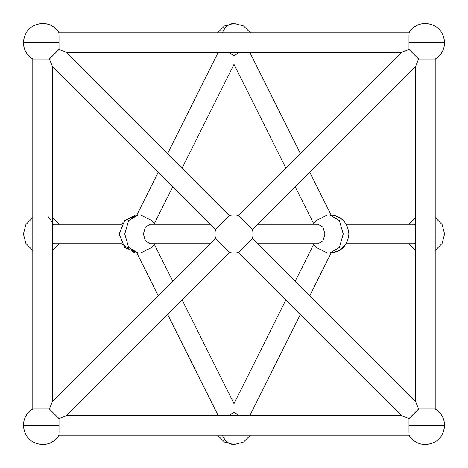 <?xml version="1.0" encoding="UTF-8"?>
<svg xmlns="http://www.w3.org/2000/svg" width="468" height="468" viewBox="0 0 468 468"><rect width="100%" height="100%" fill="white"/><g stroke="black" fill="none" stroke-linecap="round" stroke-linejoin="round"><path stroke-width="0.7" d="M408.974 35.586L408.974 49.374L418.626 59.026L415.707 66.076L415.707 401.924L252.544 238.762L238.762 252.544L401.924 415.707L408.974 418.626L408.974 425.453L444.6 425.453C443.465 437.083 437.083 443.465 425.453 444.6C418.31 444.372 412.817 441.242 408.974 435.199C412.817 441.242 418.31 444.372 425.453 444.6M408.974 425.453L408.974 432.414M59.026 432.414L59.026 418.626L49.374 408.974L32.801 408.974L32.801 59.026L49.374 59.026L52.293 66.076L215.456 229.238L229.238 215.456L66.076 52.293L401.924 52.293L408.974 49.374M415.707 224.634L413.806 224.254L346.209 224.254M48.461 216.871L52.287 222.183M122.756 222.786L121.791 224.254L54.423 224.254L52.293 224.751M215.456 229.238L214.853 234L215.456 238.762L52.293 401.924L52.293 66.076M238.762 252.544L234 253.147L229.238 252.544L215.456 238.762M418.626 59.026L435.199 59.026L435.199 408.974L418.626 408.974L415.707 401.924M66.076 52.293L59.026 49.374L59.026 42.547L23.4 42.547C24.535 30.917 30.917 24.535 42.547 23.4C49.69 23.628 55.183 26.758 59.026 32.801C55.183 26.758 49.69 23.628 42.547 23.4M59.026 42.547L59.026 35.586M295.15 281.362L313.642 244.378L313.25 243.746L315.947 247.291L327.36 253.001L329.729 253.147L339.364 247.443L343.266 234L348.274 234M285.96 299.742L234 403.662L234 412.162L239.253 415.707M415.707 243.366L413.806 243.746L346.209 243.746L339.791 250.286L331.075 253.1L309.676 295.893M300.491 314.274L249.772 415.707M136.925 253.1L158.324 295.893L136.925 253.1L136.516 253.065M218.228 415.707L167.509 314.274L217.912 415.075L217.521 415.707M331.075 214.9L309.676 172.107M300.491 153.726L249.772 52.293M239.253 52.293L234 55.838L234 64.338L182.04 168.258M313.642 223.622L295.15 186.638M285.96 168.258L234 64.338M343.266 234L339.364 220.557L329.729 214.853L327.36 214.999L315.947 220.709L313.25 224.248M210.471 224.254L150.146 224.254L145.373 227.103L143.389 234L145.367 240.891L150.146 243.746L210.471 243.746M172.85 281.362L154.358 244.378L154.75 243.746L152.053 247.291L140.64 253.001L138.271 253.147L128.636 247.443L124.734 234L143.389 234M139.37 214.917L140.64 214.999L152.053 220.709L154.75 224.254M218.228 52.293L167.509 153.726M158.324 172.107L136.925 214.9M172.85 186.638L154.358 223.622M228.747 52.293L234 55.838M234 412.162L228.747 415.707M182.04 299.742L234 403.662M257.529 224.254L318.076 224.254L322.949 227.109L324.967 234L322.949 240.891L318.076 243.746L257.529 243.746M59.026 49.374L49.374 59.026M401.924 52.293L238.762 215.456L252.544 229.238L415.707 66.076M52.293 243.249L54.423 243.746L121.791 243.746L134.538 252.779M49.374 408.974L52.293 401.924M229.238 252.544L66.076 415.707L59.026 418.626M408.974 418.626L418.626 408.974M59.026 32.801L408.974 32.801C412.817 26.758 418.31 23.628 425.453 23.4C437.083 24.535 443.465 30.917 444.6 42.547C444.372 49.696 441.236 55.189 435.199 59.026C441.236 55.189 444.372 49.696 444.6 42.547L408.974 42.547M238.762 215.456L234 214.853L229.238 215.456M408.974 435.199L59.026 435.199C55.183 441.242 49.69 444.372 42.547 444.6C30.917 443.465 24.535 437.083 23.4 425.453C23.628 418.304 26.764 412.811 32.801 408.974C26.764 412.811 23.628 418.304 23.4 425.453L59.026 425.453M435.199 217.521L442.09 224.517L444.6 234L435.199 234M32.801 234L23.4 234L25.91 224.517L32.801 217.521M252.544 234L214.853 234M138.271 253.147L124.716 247.519L119.129 233.977L124.71 220.486L138.271 214.853L128.636 220.557L124.734 234M222.347 435.199C225.067 441.219 228.951 444.348 234 444.6L243.495 442.079L250.479 435.199M250.479 32.801L243.495 25.921L234 23.4C228.951 23.652 225.067 26.781 222.347 32.801M408.974 224.254L415.707 217.521M59.026 224.254L52.293 217.521M252.544 238.762L253.147 234L252.544 229.238M327.36 214.999L329.729 214.853C341.4 216.035 347.777 222.417 348.871 234C347.753 245.612 341.371 251.995 329.729 253.147M346.168 224.184L345.53 223.189M343.471 220.668L342.635 219.861M342.026 219.328L341.002 218.527M339.78 217.708L334.836 215.549M334.316 215.415L332.298 215.028M250.479 415.707L250.087 415.075M250.479 52.293L250.087 52.925M401.924 415.707L66.076 415.707M234 23.4L224.505 25.921L217.521 32.801M217.521 52.293L217.912 52.925M234 444.6L224.505 442.079L217.521 435.199M135.638 215.034L124.348 220.861M32.801 59.026C26.764 55.189 23.628 49.696 23.4 42.547C23.628 49.696 26.764 55.189 32.801 59.026M408.974 32.801C412.817 26.758 418.31 23.628 425.453 23.4M59.026 243.746L52.293 250.479M23.4 234L25.91 243.483L32.801 250.479M444.6 234L442.09 243.483L435.199 250.479M408.974 243.746L415.707 250.479M59.026 435.199C55.183 441.242 49.69 444.372 42.547 444.6M435.199 408.974C441.236 412.811 444.372 418.304 444.6 425.453C444.372 418.304 441.236 412.811 435.199 408.974"/></g></svg>
